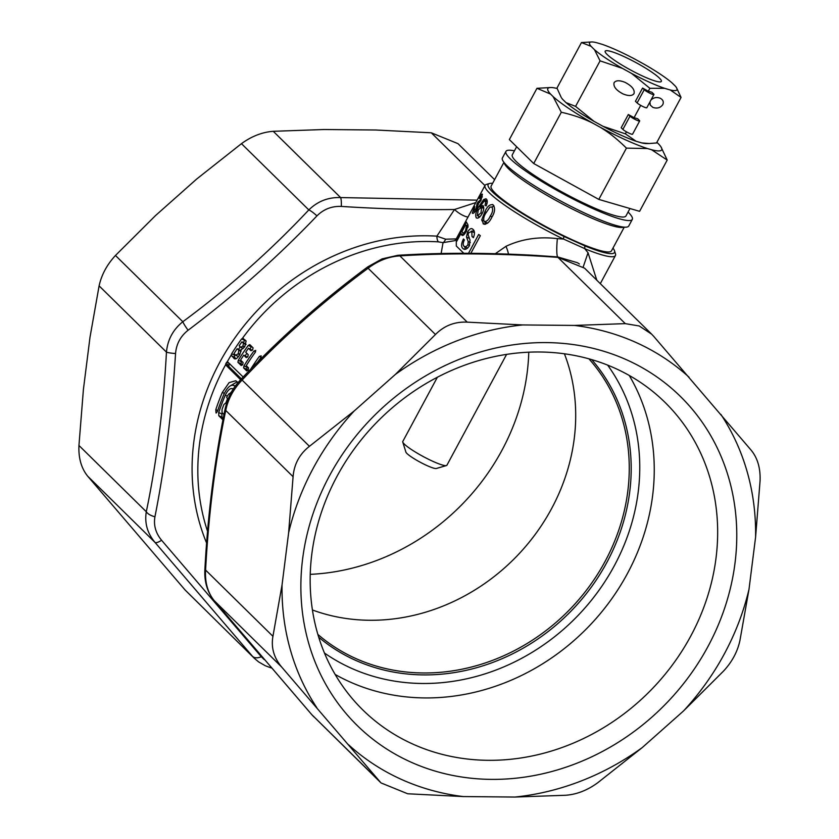 <?xml version="1.0" encoding="UTF-8"?>
<svg xmlns="http://www.w3.org/2000/svg" width="839" height="839" viewBox="0 0 839 839"><rect width="100%" height="100%" fill="white"/><g stroke="black" fill="none" stroke-linecap="round" stroke-linejoin="round"><path stroke-width="1.26" d="M612.963 248.113A71.745 10.236 28.3 0 1 614.536 250.83A71.745 10.236 28.3 0 1 584.783 245.858L584.783 248.69M614.536 250.83L615.469 253.839A74.021 10.561 -151.7 0 1 615.427 255.549A74.021 10.561 -151.7 0 1 584.689 248.68M508.434 254.133A15.186 4.814 61.4 0 0 505.948 246.341C521.564 238.989 538.711 236.409 557.379 238.633L563.315 239.021L563.986 236.462L584.752 245.827M492.629 183.322A71.745 10.236 28.3 0 0 489.504 183.51A71.745 10.236 28.3 0 0 563.986 236.462M563.315 239.021A74.021 10.561 -151.7 0 1 485.068 185.356A74.021 10.561 -151.7 0 1 486.473 184.381L489.504 183.51M584.731 248.617L563.347 238.958M503.924 162.357L491.151 186.069A68.337 9.743 28.3 0 0 546.703 227.054A68.337 9.743 28.3 0 0 611.484 250.861L624.258 227.149M469.441 253.294L468.697 252.959L478.681 234.438A74.021 10.561 28.3 0 0 480.338 235.707L470.868 253.305M464.67 246.771L465.435 249.267M473.647 230.19L472.032 231.459M464.565 249.288L462.96 248.564C460.989 246.834 461.156 243.635 463.464 238.979A74.021 10.561 28.3 0 0 464.397 239.923C462.918 242.995 462.813 245.135 464.082 246.33M474.507 232.707L471.812 231.501L468.686 232.739L468.068 234.605L470.018 240.048L469.358 245.869C466.966 249.277 464.837 250.179 462.96 248.564L463.705 249.057M473.584 237.259L472 236.546L471.812 231.501L471.214 231.092M464.061 246.383L466.096 246.708L467.879 244.862L468.204 241.569L466.494 236.997L467.575 232.036C469.599 228.711 471.382 227.799 472.913 229.32C474.801 230.819 474.958 233.609 473.385 237.689A74.021 10.561 -151.7 0 1 472 236.546M468.697 232.728L467.501 232.183M472.179 228.827L472.913 229.32M469.326 238.36L466.505 237.08M470.322 242.513L468.204 241.548M469.557 245.47L467.942 244.747M462.771 232.728C463.254 233.609 464.187 232.896 465.561 230.589L466.4 226.142A74.021 10.561 -151.7 0 1 465.593 224.842L462.016 231.491A74.021 10.561 28.3 0 0 462.771 232.728L463.107 233.011M464.303 233.557L463.6 234.868M468.099 225.974L465.593 224.842M463.726 234.92L460.863 233.63L456.773 241.223A74.021 10.561 -151.7 0 1 456.479 240.573L466.453 222.041A74.021 10.561 28.3 0 0 467.501 223.929L467.973 224.852L466.337 231.354C464.051 235.119 462.478 236.294 461.639 234.878A74.021 10.561 -151.7 0 1 460.863 233.63M462.824 235.413L462.163 235.34M466.526 231.019L465.561 230.589M467.9 227.432L466.757 226.929M486.106 212.687C483.788 216.063 483.159 219.021 484.197 221.538C486.62 221.737 488.655 219.891 490.301 216.001C492.661 212.508 493.196 209.498 491.906 206.971L489.903 207.17M489.882 207.139L486.127 212.697M493.972 205.849L492.136 207.055M484.848 221.884L485.456 224.275M492.074 216.808L490.301 216.001M483.715 224.097L481.701 219.954L484.9 211.69C487.302 206.216 490.06 203.961 493.154 204.915C495.367 208.124 494.937 212.215 491.874 217.196C489.336 222.639 486.4 224.8 483.044 223.677L484.46 224.317M483.61 220.636L481.743 219.787M486.305 212.33L484.89 211.69M492.514 204.517L493.154 204.915M480.988 212.812L481.628 207.474L483.736 208.429M478.24 209.918L481.376 207.254L483.746 208.313M478.261 209.939L477.307 215.602M482.247 213.421L480.978 212.854L477.548 215.749M487.176 200.615L486.19 201.559M478.744 216.294L478.744 217.689M483.715 207.369L480.16 206.373L483.044 205.555C484.229 207.359 483.904 210.086 482.079 213.714C479.918 217.416 477.968 218.79 476.216 217.804L477.034 218.171M486.788 200.941L483.673 199.525L485.991 198.77M480.485 207.317L478.901 206.604L483.673 199.525M476.237 217.773C475.063 215.277 475.954 211.554 478.901 206.604M486.966 203.615L485.624 203.007L485.194 201.15L484.208 201.003L480.16 206.373M485.194 201.15L484.208 201.003M486.18 205.786L484.952 205.23L485.624 202.996M486.127 205.943A74.765 3.996 -154.2 0 1 484.952 205.23M486.431 199.126C487.606 200.406 487.501 202.671 486.106 205.933M479.677 197.931L479.247 197.731C480.873 194.816 481.932 193.683 482.425 194.333L482.236 194.124M481.303 196.462L479.331 198.518A74.671 17.2 -149.1 0 1 479.247 197.731M476.185 208.355L477.003 203.751A5226.079 4530.128 -32.9 0 1 478.199 201.685L478.387 201.937M472.315 213.158L474.496 206.446A74.671 3.996 25.8 0 0 474.832 206.782L473.5 211.008M476.741 209.11C474.58 212.624 473.123 213.955 472.347 213.096L472.588 213.368M472.976 213.379L472.347 213.096M482.404 194.375L480.915 200.605L478.419 203.478L476.73 209.1M482.341 196.945L481.292 196.473L480.38 199.944L481.093 200.259M478.23 201.8L480.369 199.923M478.398 204.412L477.454 203.982M476.94 208.701L476.185 208.366L473.479 211.05M441.125 253.535L443.044 242.66A7.593 2.402 106.6 0 0 445.624 239.199L436.878 236.147L454.497 209.509L475.807 202.577M454.748 240.657L443.044 242.66L438.398 241.852A7.593 2.748 93.5 0 1 436.878 236.147A220.175 195.707 -45.5 0 0 239.157 332.034A220.175 195.707 -45.5 0 0 206.625 543.074M456.238 238.916L445.624 239.199M467.984 217.081A15.186 6.188 38.3 0 1 454.497 209.509C418.137 209.96 380.413 208.932 341.326 206.425C331.793 206.027 323.665 209.184 316.943 215.896C277.541 257.143 234.595 295.255 188.104 330.241C180.542 336.187 176.368 343.959 175.55 353.544C171.932 411.299 165.063 465.708 154.942 516.772C153.474 525.256 155.687 533.08 161.581 540.253A11.389 3.188 139 0 1 154.963 542.361C147.349 533.216 144.465 523.012 146.301 511.738A11.389 5.254 11.7 0 0 154.942 516.772M485.068 185.356L456.269 238.842L456.301 246.005L463.789 253.284M495.335 253.703L505.948 246.341M579.424 264.002L577.347 262.691L557.641 256.923L536.215 255.434C487.144 252.633 441.02 252.581 397.833 255.308L382.123 258.873L367.902 266.792A11.389 1.531 53.4 0 0 368.101 268.239C322.302 302.092 280.299 339.365 242.093 380.057C233.462 389.055 228.009 399.175 225.733 410.439C215.361 460.296 208.649 513.499 205.586 570.059C204.873 582.434 207.757 592.649 214.239 600.682L311.741 714.597L381.011 782.923L407.702 793.778L463.222 796.568L514.873 797.05L565.738 795.257C576.75 794.428 587.342 790.307 597.536 782.902L642.275 747.559L683.449 711.021L723.533 671.085C732.007 661.94 737.46 651.809 739.893 640.702L749.007 589.261L755.593 537.107L760.05 481.083C760.595 468.561 757.711 458.356 751.387 450.47L653.885 336.554L651.588 334.111L639.213 325.972L625.286 323.634L574.421 325.427L522.77 324.945L467.239 322.145C454.801 321.568 444.198 325.679 435.451 334.499L395.368 374.435L354.194 410.974L309.444 446.317C299.544 454.056 294.09 464.177 293.084 476.699L288.637 532.723L282.051 584.888L272.937 636.319C270.955 647.435 273.839 657.64 281.589 666.942L381.011 782.923M534.453 255.339L533.216 255.276M584.71 248.638L588.024 252.728L596.812 280.205M583.22 266.917L588.055 252.696M230.274 385.877L237.217 381.818M238.014 382.615L235.769 380.749L229.11 382.615L222.314 392.453A216.389 192.33 134.5 0 0 215.801 409.684L216.043 412.998M216.189 413.04L217.49 411.341A216.389 192.33 -45.5 0 1 224.003 394.099C227.768 386.601 231.291 383.884 234.584 385.961L235.056 386.422M233.756 385.384L235.193 386.234M226.373 403.842L225.586 403.066L223.866 404.566A216.389 192.33 134.5 0 0 222.041 409.495L222.041 412.641L223.982 414.55M230.211 393.292L231.868 391.32M223.216 418.409L221.947 417.161L221.895 413.984A212.592 188.953 -45.5 0 1 222.262 412.861M225.785 403.119A212.592 188.953 -45.5 0 1 227.6 398.556M228.082 399.018L226.656 397.623A216.389 192.33 -45.5 0 1 227.012 396.784C228.439 393.869 229.781 392.809 231.029 393.596M233.2 389.16L232.487 388.635M233.106 389.055C230.694 387.524 228.093 389.548 225.313 395.127A216.389 192.33 134.5 0 0 218.717 412.557L218.769 415.724L222.933 419.825M250.704 369.17A216.389 192.33 -45.5 0 1 259.366 356.397L261.212 355.851L260.761 357.76A216.389 192.33 134.5 0 0 257.772 361.966M229.718 363.78A212.592 188.953 134.5 0 0 228.974 365.122L228.806 366.475L241.401 378.871M438.398 241.852A216.389 192.33 134.5 0 0 242.607 338.075L246.1 340.98L244.799 346.633A216.389 192.33 134.5 0 0 244.558 346.979L241.758 349.328A853.148 273.776 -165.1 0 0 241.097 349.496A853.829 484.932 43.8 0 0 241.097 350.597L239.545 354.981A216.389 192.33 134.5 0 0 239.094 355.694C237.154 358.484 235.539 359.47 234.249 358.662L231.176 355.117A216.389 192.33 134.5 0 0 227.348 361.619L243.174 377.015M229.529 363.591L226.635 362.291L227.579 361.682M240.594 379.731L225.576 364.797A216.389 192.33 134.5 0 0 207.569 531.349M226.635 362.291A216.41 192.351 134.5 0 0 225.838 363.707L225.576 364.797M247.4 366.779A212.592 188.953 134.5 0 0 247.065 367.314L246.739 369.286L247.841 370.377M255.706 350.429L255.245 352.338A216.389 192.33 134.5 0 0 246.257 365.647L248.543 367.891L248.197 369.863A216.389 192.33 134.5 0 0 248.103 370.009L246.687 370.901L243.614 367.881L243.939 365.909A216.389 192.33 -45.5 0 1 253.923 351.027L255.706 350.429M251.7 346.486L251.385 346.864A212.592 188.953 134.5 0 0 249.907 348.919M246.844 353.313A212.592 188.953 134.5 0 0 245.177 355.799M241.716 361.19A212.592 188.953 134.5 0 0 241.38 361.724L241.055 363.696L242.398 365.017M252.224 350.283L248.47 348.269A216.389 192.33 134.5 0 0 245.722 352.212L248.239 354.687L247.841 356.617A216.389 192.33 134.5 0 0 247.736 356.764L246.257 357.624L243.74 355.149L247.453 357.141M243.74 355.149A216.389 192.33 134.5 0 0 240.573 360.057L243.09 362.532L242.754 364.493A216.389 192.33 134.5 0 0 242.66 364.65L241.233 365.531L237.93 362.291L238.255 360.319A216.389 192.33 -45.5 0 1 248.239 345.437L249.791 344.609L253.084 347.86L252.633 349.769A216.389 192.33 134.5 0 0 252.529 349.915L250.987 350.744L248.47 348.269M241.926 341.83L243.488 343.361L242.901 345.993A216.389 192.33 134.5 0 0 242.796 346.14L240.73 347.304L239.167 345.762A216.389 192.33 -45.5 0 1 241.926 341.83L246.089 344.252M235.696 355.264L234.018 353.607A216.389 192.33 -45.5 0 1 237.185 348.709L238.863 350.356L238.276 353.439A216.389 192.33 134.5 0 0 237.993 353.88L235.696 355.264L238.486 356.554M245.093 339.984L244.778 340.361A212.592 188.953 134.5 0 0 243.279 342.438M240.237 346.811A212.592 188.953 134.5 0 0 238.549 349.328M235.109 354.687A212.592 188.953 134.5 0 0 234.773 355.233L234.448 357.194L236.032 358.756M241.087 350.88L237.185 348.709M243.184 338.107L241.611 338.925A216.41 192.351 134.5 0 0 231.627 353.806L231.176 355.117M254.416 658.384L185.115 590.016L87.613 476.101C81.299 468.214 78.405 458.01 78.95 445.478L146.301 511.738C156.673 461.89 163.385 408.677 166.458 352.128C167.601 339.753 173.054 329.622 182.818 321.736C228.607 287.882 270.609 250.609 308.815 209.918C317.719 201.245 328.322 197.123 340.613 197.574A11.389 1.972 94 0 1 341.326 206.425M78.95 445.478L83.407 389.464L89.993 337.299L99.107 285.858C101.54 274.752 106.993 264.631 115.467 255.476L155.551 215.55L196.725 179.001L241.464 143.658L308.815 209.918A11.389 2.307 43.3 0 1 316.943 215.896M115.467 255.476L182.818 321.736A11.389 1.531 53.4 0 0 188.104 330.241M99.107 285.858L166.458 352.128A11.389 1.416 3.2 0 0 175.55 353.544M161.581 540.253L261.286 656.738A11.389 7.027 140 0 1 252.466 656.276L154.963 542.361L87.613 476.101M254.406 658.363L185.115 590.016M261.286 656.738L264.233 659.601M557.379 238.633A15.186 1.982 94.4 0 0 557.641 256.923A11.389 1.972 94 0 1 557.935 257.374C501.544 253.315 448.855 252.822 399.888 255.885C388.719 256.556 378.127 260.667 368.101 268.239L435.451 334.499M651.599 334.111L584.584 268.176L557.935 257.374L625.286 323.634M397.812 255.308A11.389 5.81 86.5 0 1 399.888 255.885L467.239 322.145M311.594 714.419A11.389 3.188 -41 0 0 311.657 714.513L214.029 600.451C207.264 591.873 204.223 581.563 204.884 569.524C207.894 513.216 214.679 459.457 225.261 408.236C229.047 393.166 234.742 386.255 240.394 379.941A11.389 2.307 43.3 0 1 242.093 380.057L309.444 446.317M225.261 408.226A11.389 5.254 11.7 0 0 225.733 410.439L293.084 476.699M204.884 569.513A11.389 1.416 3.2 0 0 205.586 570.059L272.937 636.319M214.018 600.441A11.389 7.027 -40 0 0 214.239 600.682L281.589 666.942M313.964 716.957L311.657 714.513A11.389 3.188 -41 0 0 311.741 714.597L379.092 780.857M241.464 143.658C251.648 136.254 262.25 132.132 273.262 131.304L324.127 129.51L375.778 130.003L431.298 132.793L457.989 143.647L494.611 179.661M591.736 359.648A195.12 173.432 -45.5 0 1 570.415 611.757A195.12 173.432 -45.5 0 1 318.694 637.189M720.9 414.414A250.546 222.702 -45.5 0 1 755.593 537.107M329.612 475.556A230.62 204.989 -45.5 0 1 707.141 429.662A230.62 204.989 -45.5 0 1 519.708 777.774A230.62 204.989 -45.5 0 1 329.612 475.556M574.421 325.427A250.546 222.702 -45.5 0 1 689.039 377.183M395.368 374.435A250.546 222.702 -45.5 0 1 522.77 324.945M288.637 532.723A250.546 222.702 -45.5 0 1 354.194 410.974M316.743 707.581A250.546 222.702 -45.5 0 1 282.051 584.888M463.222 796.568A250.546 222.702 -45.5 0 1 348.604 744.801M642.275 747.559A250.546 222.702 -45.5 0 1 514.873 797.05M749.007 589.261A250.546 222.702 -45.5 0 1 683.449 711.021M564.427 353.817A193.61 172.089 -45.5 0 1 551.559 508.665A193.61 172.089 -45.5 0 1 312.412 609.974M317.855 634.41A193.61 172.089 134.5 0 0 568.957 610.32A193.61 172.089 134.5 0 0 588.947 358.851M528.769 352.212A215.581 191.628 -45.5 0 1 310.231 574.348M337.037 476.29A215.581 191.628 -45.5 0 1 665.107 402.479A215.581 191.628 -45.5 0 1 650.508 690.549A215.581 191.628 -45.5 0 1 362.721 709.846A215.581 191.628 -45.5 0 1 337.037 476.29M623.838 227.107A68.337 9.743 -151.7 0 1 559.875 202.566A68.337 9.743 -151.7 0 1 504.187 162.682M514.433 150.852A71.745 10.236 28.3 0 0 505.959 151.366A71.745 10.236 28.3 0 0 564.28 194.396A71.745 10.236 28.3 0 0 632.302 219.399A71.745 10.236 28.3 0 0 628.075 212.047M505.959 151.366L502.393 157.984A71.745 10.236 28.3 0 0 560.714 201.014A71.745 10.236 28.3 0 0 628.747 226.016L632.302 219.399M557.096 88.473A64.645 9.219 28.3 0 0 550.73 87.518A64.645 9.219 28.3 0 0 550.562 94.083L536.97 88.305L509.357 139.578L533.698 163.521L561.312 112.248L553.058 96.537A64.645 9.219 28.3 0 0 593.194 123.375L599.885 127.067A64.645 9.219 28.3 0 0 647.393 148.524L651.588 149.751A64.645 9.219 28.3 0 0 660.975 146.877A64.645 9.219 28.3 0 0 658.961 144.36L656.885 142.326M550.562 94.083L553.058 96.537M533.698 163.521L598.815 199.409L626.429 148.136C617.619 139.358 608.768 132.331 599.885 127.067M593.194 123.375C584.007 118.687 573.373 114.974 561.312 112.248M598.815 199.409L639.591 211.344L667.204 160.071L651.588 149.751M647.393 148.524L626.429 148.136M660.975 146.877L667.204 160.071M629.963 208.523L625.957 215.98A64.54 9.208 -151.7 0 1 564.773 193.494A64.54 9.208 -151.7 0 1 512.314 154.785L516.646 146.741M506.578 354.415L446.904 465.236A25.055 3.576 -151.7 0 1 446.432 465.561A25.055 3.576 -151.7 0 1 433.029 461.408A25.055 3.576 -151.7 0 1 402.772 442.059A25.055 3.576 -151.7 0 1 402.783 441.482L437.36 377.267M402.772 442.059L405.898 452.095A17.462 2.486 28.3 0 0 426.988 465.582A17.462 2.486 28.3 0 0 436.322 468.487L446.432 465.561M536.97 88.305L550.73 87.518M634.011 93.632C632.176 96.055 628.505 96.149 622.999 93.916C616.109 90.266 613.152 86.511 614.106 82.662C615.931 80.24 619.612 80.145 625.118 82.379C632.008 86.029 634.966 89.773 634.011 93.632M634.064 117.68L628.317 114.513L629.995 116.17A5.695 0.808 28.3 0 0 635.427 119.589A5.695 0.808 28.3 0 0 639.675 120.973A5.695 0.808 28.3 0 0 639.339 120.386L637.661 118.739L634.064 117.68L640.692 105.368M642.569 88.053L635.438 101.278L637.116 102.935A5.695 0.808 28.3 0 0 642.548 106.354A5.695 0.808 28.3 0 0 646.806 107.749L653.927 94.513A5.695 0.808 28.3 0 0 653.591 93.926L651.913 92.269L648.306 91.22L642.569 88.053L644.247 89.7A5.695 0.808 28.3 0 0 649.669 93.119A5.695 0.808 28.3 0 0 653.927 94.513M648.306 91.22L649.879 88.305L631.515 73.381A49.627 7.079 28.3 0 0 664.624 88.326L649.879 88.305M562.57 99.264L561.616 97.995A49.627 7.079 28.3 0 0 562.57 99.264L565.968 102.599A49.627 7.079 28.3 0 0 593.939 121.309L603.01 126.311A49.627 7.079 28.3 0 0 636.119 141.267L641.804 142.924L649.229 143.521L656.549 142.955L681.058 97.429L670.309 89.993A49.627 7.079 28.3 0 0 676.402 87.508A49.627 7.079 28.3 0 0 675.447 86.239L672.049 82.904A49.627 7.079 28.3 0 0 644.079 64.194L635.008 59.191A49.627 7.079 28.3 0 0 601.899 44.247L596.214 42.579A49.627 7.079 28.3 0 0 591.789 41.95A49.627 7.079 28.3 0 0 591.076 46.334L594.463 49.669A49.627 7.079 28.3 0 0 622.433 68.379L631.515 73.381M622.433 68.379L600.084 60.859L575.575 106.385L593.939 121.309M603.01 126.311L625.37 133.831L626.439 131.828M628.317 114.513L621.185 127.748L622.874 129.405A5.695 0.808 28.3 0 0 628.296 132.814A5.695 0.808 28.3 0 0 632.554 134.209L639.675 120.973M649.921 101.949L650.288 105.106L652.92 107.423C657.136 108.787 660.419 107.864 662.779 104.644C663.953 101.918 663.083 99.778 660.167 98.205C656.57 96.936 653.487 97.565 650.917 100.093M636.119 141.267L625.37 133.831M670.309 89.993L664.624 88.326M641.804 142.924A49.627 7.079 28.3 0 0 646.229 143.553L649.229 143.521M676.402 87.508L681.058 97.429M561.155 97.282L556.96 88.074L581.469 42.548L591.789 41.95M659.423 78.1A31.892 4.552 28.3 0 0 627.016 57.996A31.892 4.552 28.3 0 0 605.171 51.903A31.892 4.552 28.3 0 0 631.106 70.287A31.892 4.552 28.3 0 0 660.733 81.823A31.892 4.552 28.3 0 0 659.423 78.1M565.968 102.599L575.575 106.385M594.463 49.669L600.084 60.859M591.076 46.334L581.469 42.548M468.005 226.876L466.442 226.173M217.741 410.565L215.801 409.684M224.328 393.365L222.314 392.453M227.306 396.155L225.261 395.232M221.895 413.984L218.717 412.557M221.947 417.161L218.769 415.724M261.107 357.173L259.366 356.397M228.974 365.122L225.838 363.707M228.806 366.475L225.691 365.07M255.58 351.782L253.923 351.027M247.065 367.314L243.939 365.909M246.739 369.286L243.614 367.881M251.385 346.864L248.239 345.437M241.38 361.724L238.255 360.319M241.055 363.696L237.93 362.291M241.045 351.342L238.863 350.356M240.006 354.215L238.276 353.439M239.744 354.677L237.993 353.88M244.684 346.801L242.901 345.993M245.984 344.493L243.488 343.361M244.579 346.947L242.796 346.14M240.887 347.409L243.247 348.468L241.034 347.44M234.448 357.194L231.323 355.788M234.773 355.233L231.627 353.806M244.778 340.361L241.611 338.925M273.262 131.304L340.613 197.574L477.108 200.143M484.952 185.576L431.298 132.793M324.441 653.015A204.202 181.497 134.5 0 0 576.162 617.41A204.202 181.497 134.5 0 0 607.656 365.143M629.271 375.484A215.581 191.628 -45.5 0 1 587.101 628.17A215.581 191.628 -45.5 0 1 335.139 674.451M622.874 129.405L629.995 116.17M637.116 102.935L644.247 89.7M474.371 232.518L471.256 231.113M467.68 248.124L464.554 246.718M464.796 233.777L463.191 233.053M487.658 223.153L484.46 221.706M477.548 215.759L479.877 216.808M481.167 196.347L482.362 196.892M479.625 202.503L478.44 201.968M477.223 203.783L478.408 204.317M473.657 211.187L474.958 211.774M456.28 238.842L455.116 240.363M577.536 262.796L579.004 263.719M233.84 385.416L235.308 386.087M254.385 658.342L258.653 661.929L265.428 665.82L271.437 668.001M240.394 379.941C279.24 338.62 321.746 300.897 367.902 266.792M615.427 255.549L600.304 283.645"/></g></svg>

